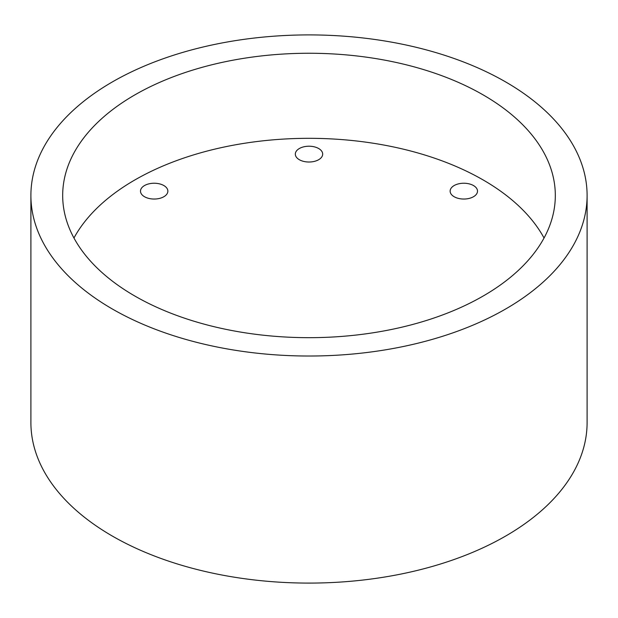 <?xml version="1.0" encoding="UTF-8"?>
<svg xmlns="http://www.w3.org/2000/svg" width="618" height="618" viewBox="0 0 618 618"><rect width="100%" height="100%" fill="white"/><g stroke="black" fill="none" stroke-linecap="round" stroke-linejoin="round"><path stroke-width="0.93" d="M144.504 196.725A13.681 7.903 180 0 1 140.495 191.14A13.681 7.903 180 0 1 148.946 183.84A13.681 7.903 180 0 1 163.855 185.554A13.681 7.903 180 0 1 167.864 191.14A13.681 7.903 180 0 1 159.413 198.44A13.681 7.903 180 0 1 144.504 196.725M299.321 159.707A13.681 7.903 180 0 1 295.319 154.114A13.681 7.903 180 0 1 303.762 146.821A13.681 7.903 180 0 1 318.679 148.529A13.681 7.903 180 0 1 322.681 154.114A13.681 7.903 180 0 1 314.238 161.414A13.681 7.903 180 0 1 299.321 159.707M454.145 196.725A13.681 7.903 180 0 1 450.136 191.14A13.681 7.903 180 0 1 458.587 183.84A13.681 7.903 180 0 1 473.496 185.554A13.681 7.903 180 0 1 477.505 191.14A13.681 7.903 180 0 1 469.054 198.44A13.681 7.903 180 0 1 454.145 196.725M30.9 195.466L30.9 422.534A278.1 160.556 0 0 0 112.352 536.069A278.1 160.556 0 0 0 415.427 570.87A278.1 160.556 0 0 0 587.1 422.534L587.1 195.466A278.1 160.556 0 0 0 505.648 81.931A278.1 160.556 0 0 0 202.573 47.13A278.1 160.556 0 0 0 30.9 195.466A278.1 160.556 0 0 0 112.352 309A278.1 160.556 0 0 0 415.427 343.801A278.1 160.556 0 0 0 587.1 195.466M483.176 94.909A246.319 142.21 0 0 0 214.74 64.079A246.319 142.21 0 0 0 62.681 195.466A246.319 142.21 0 0 0 134.824 296.022A246.319 142.21 0 0 0 403.26 326.852A246.319 142.21 0 0 0 555.319 195.466A246.319 142.21 0 0 0 483.176 94.909M544.041 238A246.319 142.21 0 0 0 483.176 179.969A246.319 142.21 0 0 0 73.959 238"/></g></svg>
